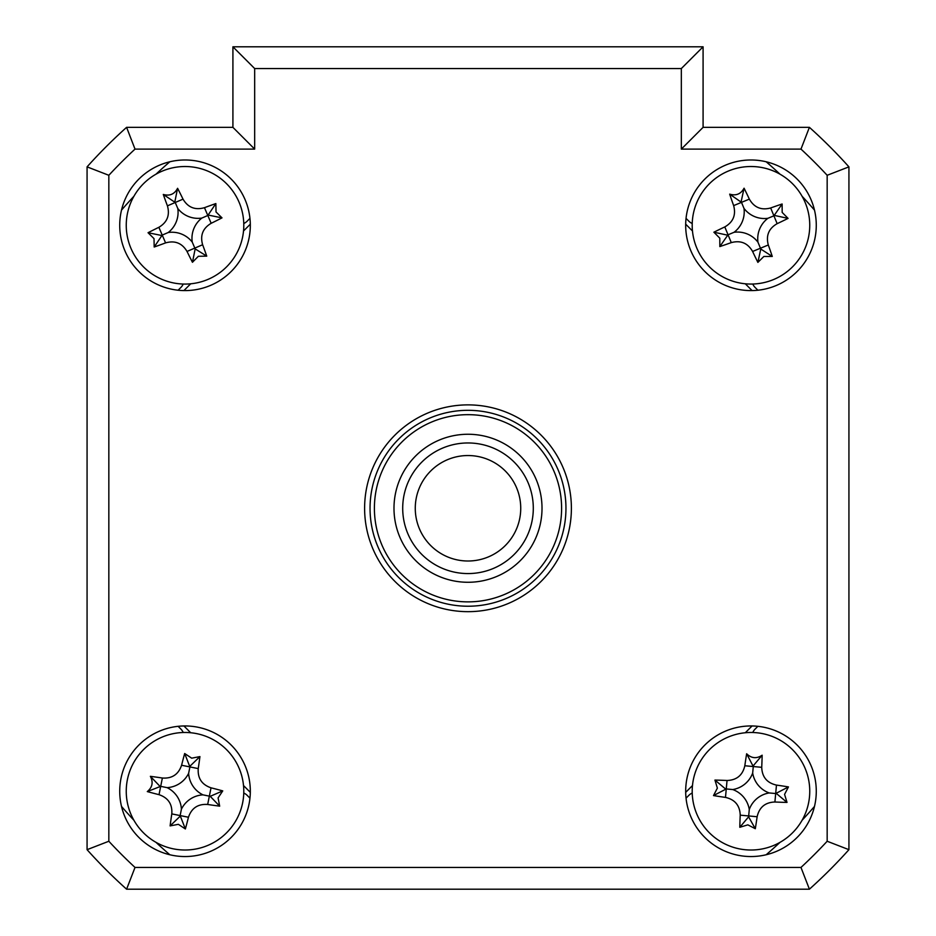 <?xml version="1.0" encoding="UTF-8"?>
<svg xmlns="http://www.w3.org/2000/svg" width="936" height="936" viewBox="0 0 936 936"><rect width="100%" height="100%" fill="white"/><g stroke="black" fill="none" stroke-linecap="round" stroke-linejoin="round"><path stroke-width="1.4" d="M169.837 161.776A457.119 457.119 0 0 0 155.996 174.19M133.918 196.267A457.119 457.119 0 0 0 121.516 210.109M814.484 210.109A457.119 457.119 0 0 0 802.082 196.267M780.004 174.19A457.119 457.119 0 0 0 766.163 161.776M766.163 854.755A457.119 457.119 0 0 0 780.004 842.353M802.082 820.275A457.119 457.119 0 0 0 814.484 806.434M121.516 806.434A457.119 457.119 0 0 0 133.918 820.275M155.996 842.353A457.119 457.119 0 0 0 169.837 854.755M119.726 225.295A65.298 65.298 0 0 0 185.024 290.593A65.298 65.298 0 0 0 250.321 225.295A65.298 65.298 0 0 0 185.024 159.986A65.298 65.298 0 0 0 119.726 225.295M119.726 791.248A65.298 65.298 0 0 0 185.024 856.545A65.298 65.298 0 0 0 250.321 791.248A65.298 65.298 0 0 0 185.024 725.95A65.298 65.298 0 0 0 119.726 791.248M685.678 791.248A65.298 65.298 0 0 0 750.976 856.545A65.298 65.298 0 0 0 816.274 791.248A65.298 65.298 0 0 0 750.976 725.95A65.298 65.298 0 0 0 685.678 791.248M685.678 225.295A65.298 65.298 0 0 0 750.976 290.593A65.298 65.298 0 0 0 816.274 225.295A65.298 65.298 0 0 0 750.976 159.986A65.298 65.298 0 0 0 685.678 225.295M364.607 508.271A103.393 103.393 0 0 0 468 611.664A103.393 103.393 0 0 0 571.393 508.271A103.393 103.393 0 0 0 468 404.878A103.393 103.393 0 0 0 364.607 508.271M135.018 867.438L800.982 867.438A489.762 489.762 0 0 0 827.167 841.253L827.167 175.289A489.762 489.762 0 0 0 800.982 149.105L809.406 127.343A511.536 511.536 0 0 1 848.929 166.865L848.929 849.677A511.536 511.536 0 0 1 809.406 889.2L126.594 889.2A511.536 511.536 0 0 1 87.071 849.677L108.833 841.253A489.762 489.762 0 0 0 135.018 867.438L126.594 889.2M800.982 149.105L681.326 149.105L703.088 127.343L809.406 127.343M827.167 175.289L848.929 166.865M827.167 841.253L848.929 849.677M800.982 867.438L809.406 889.2M87.071 849.677L87.071 166.865L108.833 175.289L108.833 841.253M87.071 166.865A511.536 511.536 0 0 1 126.594 127.343L135.018 149.105A489.762 489.762 0 0 0 108.833 175.289M126.594 127.343L232.912 127.343L254.674 149.105L135.018 149.105M232.912 127.343L232.912 46.8L254.674 68.562L254.674 149.105M232.912 46.8L703.088 46.8L681.326 68.562L254.674 68.562M703.088 46.8L703.088 127.343M249.959 218.38L247.127 221.212A10.881 10.881 0 0 1 243.769 223.493M183.222 284.041A10.881 10.881 0 0 1 180.94 287.399L178.109 290.23M178.109 726.313L180.94 729.144A10.881 10.881 0 0 1 183.222 732.502M243.769 793.038A10.881 10.881 0 0 1 247.127 795.331L249.959 798.162M686.041 798.162L688.873 795.331A10.881 10.881 0 0 1 692.23 793.038M752.778 732.502A10.881 10.881 0 0 1 755.059 729.144L757.891 726.313M757.891 290.23L755.059 287.399A10.881 10.881 0 0 1 752.778 284.041M692.23 223.493A10.881 10.881 0 0 1 688.873 221.212L686.041 218.38M250.321 224.172L243.524 230.97M190.698 283.795L183.912 290.581M752.088 290.581L745.302 283.795M692.476 230.97L685.678 224.172M685.678 792.359L692.476 785.561M745.302 732.748L752.088 725.95M183.912 725.95L190.698 732.748M243.524 785.561L250.321 792.359M393.986 508.271A74.014 74.014 0 0 1 468 434.257A74.014 74.014 0 0 1 542.014 508.271A74.014 74.014 0 0 1 468 582.274A74.014 74.014 0 0 1 393.986 508.271M374.4 508.271A93.6 93.6 0 0 0 468 601.871A93.6 93.6 0 0 0 561.6 508.271A93.6 93.6 0 0 0 468 414.671A93.6 93.6 0 0 0 374.4 508.271M565.952 508.271A97.952 97.952 0 0 1 468 606.224A97.952 97.952 0 0 1 370.048 508.271A97.952 97.952 0 0 1 468 410.319A97.952 97.952 0 0 1 565.952 508.271M747.852 824.85L739.803 827.284A148.707 40.985 -84.7 0 1 740.224 815.162C739.873 805.486 734.959 799.566 725.482 797.402A148.707 40.985 -174.7 0 1 713.501 795.577L717.374 788.124L714.94 780.074A148.707 40.985 5.3 0 1 727.05 780.495C736.737 780.144 742.657 775.23 744.822 765.753A148.707 40.985 -84.7 0 1 746.647 753.772C751.433 758.406 756.592 758.897 762.15 755.212A148.707 40.985 95.3 0 1 761.728 767.321C762.079 777.009 766.993 782.929 776.47 785.093A148.707 40.985 5.3 0 1 788.451 786.919L784.579 794.371L787.012 802.421A148.707 40.985 -174.7 0 1 774.903 802C765.215 802.351 759.295 807.265 757.13 816.742A148.707 40.985 95.3 0 1 755.305 828.723L747.852 824.85M749.28 809.453A25.658 25.658 0 0 1 769.181 792.944A25.658 25.658 0 0 1 752.673 773.042A25.658 25.658 0 0 1 732.771 789.551A25.658 25.658 0 0 1 749.28 809.453L748.601 816.824L739.803 827.284M692.453 785.795A58.769 58.769 0 0 0 745.536 849.771A58.769 58.769 0 0 0 809.5 796.688A58.769 58.769 0 0 0 756.428 732.724A58.769 58.769 0 0 0 692.453 785.795M769.181 792.944L775.687 793.541L774.903 802M748.601 816.824L755.305 828.723M732.771 789.551L726.266 788.943L725.482 797.402M713.501 795.577L726.266 788.943L727.05 780.495M725.4 788.861L714.94 780.074M752.673 773.042L753.281 766.537L744.822 765.753M746.647 753.772L753.281 766.537L761.728 767.321M753.351 765.671L762.15 755.212M788.451 786.919L775.687 793.541L776.47 785.093M776.552 793.623L787.012 802.421M218.1 797.905L219.679 806.153A148.707 40.985 -168.6 0 1 207.675 804.469C198.011 803.79 191.611 808.049 188.452 817.245A148.707 40.985 101.4 0 1 185.375 828.968L178.366 824.323L170.106 825.903A148.707 40.985 -78.6 0 1 171.803 813.899C172.481 804.235 168.223 797.835 159.026 794.676A148.707 40.985 -168.6 0 1 147.291 791.587C152.416 787.328 153.446 782.239 150.368 776.33A148.707 40.985 11.4 0 1 162.373 778.027C172.037 778.705 178.437 774.446 181.596 765.25A148.707 40.985 -78.6 0 1 184.673 753.515L191.681 758.172L199.93 756.592A148.707 40.985 101.4 0 1 198.245 768.596C197.566 778.261 201.825 784.66 211.021 787.819A148.707 40.985 11.4 0 1 222.745 790.897L218.1 797.905M202.948 794.851A25.658 25.658 0 0 1 188.627 773.323A25.658 25.658 0 0 1 167.099 787.644A25.658 25.658 0 0 1 181.42 809.172A25.658 25.658 0 0 1 202.948 794.851L210.202 796.314L219.679 806.153M173.429 848.858A58.769 58.769 0 0 0 242.635 802.842A58.769 58.769 0 0 0 196.619 733.625A58.769 58.769 0 0 0 127.401 779.653A58.769 58.769 0 0 0 173.429 848.858M188.627 773.323L189.914 766.923L198.245 768.596M210.202 796.314L222.745 790.897M181.42 809.172L180.133 815.572L188.452 817.245M185.375 828.968L180.133 815.572L171.803 813.899M179.958 816.426L170.106 825.903M167.099 787.644L160.699 786.345L159.026 794.676M147.291 791.587L160.699 786.345L162.373 778.027M159.845 786.182L150.368 776.33M184.673 753.515L189.914 766.923L181.596 765.25M190.09 766.069L199.93 756.592M198.35 256.288L192.453 262.279A148.707 40.985 -113.3 0 1 187.024 251.445C182.087 243.114 174.938 240.259 165.578 242.892A148.707 40.985 156.7 0 1 154.183 247.022L154.019 238.621L148.04 232.725A148.707 40.985 -23.3 0 1 158.874 227.296C167.205 222.358 170.059 215.21 167.427 205.85A148.707 40.985 -113.3 0 1 163.297 194.454C169.709 196.244 174.482 194.197 177.594 188.3A148.707 40.985 66.7 0 1 183.023 199.146C187.96 207.476 195.109 210.331 204.469 207.687A148.707 40.985 -23.3 0 1 215.865 203.568L216.029 211.969L222.007 217.866A148.707 40.985 156.7 0 1 211.173 223.294C202.843 228.232 199.988 235.381 202.621 244.741A148.707 40.985 66.7 0 1 206.751 256.136L198.35 256.288M192.243 242.096A25.658 25.658 0 0 1 201.825 218.076A25.658 25.658 0 0 1 177.805 208.494A25.658 25.658 0 0 1 168.223 232.514A25.658 25.658 0 0 1 192.243 242.096L195.168 248.894L192.453 262.279M131.028 248.508A58.769 58.769 0 0 0 208.237 279.291A58.769 58.769 0 0 0 239.019 202.082A58.769 58.769 0 0 0 161.811 171.3A58.769 58.769 0 0 0 131.028 248.508M201.825 218.076L207.815 215.491L211.173 223.294M195.168 248.894L206.751 256.136M168.223 232.514L162.22 235.088L165.578 242.892M154.183 247.022L162.22 235.088L158.874 227.296M161.425 235.439L148.04 232.725M177.805 208.494L175.219 202.492L167.427 205.85M163.297 194.454L175.219 202.492L183.023 199.146M174.88 201.696L177.594 188.3M215.865 203.568L207.815 215.491L204.469 207.687M208.623 215.151L222.007 217.866M763.858 256.476L757.879 262.384A148.707 40.985 -112.4 0 1 752.602 251.468C747.794 243.067 740.68 240.119 731.285 242.611A148.707 40.985 157.6 0 1 719.831 246.577L719.796 238.177L713.887 232.198A148.707 40.985 -22.4 0 1 724.803 226.921C733.204 222.101 736.152 214.999 733.648 205.604A148.707 40.985 -112.4 0 1 729.682 194.15C736.082 196.022 740.879 194.044 744.073 188.206A148.707 40.985 67.6 0 1 749.35 199.122C754.159 207.523 761.272 210.471 770.667 207.968A148.707 40.985 -22.4 0 1 782.122 204.001L782.168 212.413L788.065 218.392A148.707 40.985 157.6 0 1 777.149 223.669C768.748 228.478 765.8 235.591 768.304 244.986A148.707 40.985 67.6 0 1 772.27 256.441L763.858 256.476M757.961 242.19A25.658 25.658 0 0 1 767.883 218.31A25.658 25.658 0 0 1 743.991 208.389A25.658 25.658 0 0 1 734.081 232.28A25.658 25.658 0 0 1 757.961 242.19L760.781 249.034L757.879 262.384M696.653 247.736A58.769 58.769 0 0 0 773.417 279.607A58.769 58.769 0 0 0 805.299 202.855A58.769 58.769 0 0 0 728.536 170.972A58.769 58.769 0 0 0 696.653 247.736M767.883 218.31L773.908 215.818L777.149 223.669M760.781 249.034L772.27 256.441M734.081 232.28L728.044 234.772L731.285 242.611M719.831 246.577L728.044 234.772L724.803 226.921M727.237 235.1L713.887 232.198M743.991 208.389L741.499 202.363L733.648 205.604M729.682 194.15L741.499 202.363L749.35 199.122M741.172 201.556L744.073 188.206M782.122 204.001L773.908 215.818L770.667 207.968M774.715 215.491L788.065 218.392M415.268 508.271A52.732 52.732 0 0 0 468 561.003A52.732 52.732 0 0 0 520.732 508.271A52.732 52.732 0 0 0 468 455.539A52.732 52.732 0 0 0 415.268 508.271M533.298 508.271A65.298 65.298 0 0 1 468 573.569A65.298 65.298 0 0 1 402.702 508.271A65.298 65.298 0 0 1 468 442.962A65.298 65.298 0 0 1 533.298 508.271M681.326 149.105L681.326 68.562M740.224 815.162L757.13 816.742M207.675 804.469L211.021 787.819M187.024 251.445L202.621 244.741M752.602 251.468L768.304 244.986"/></g></svg>
